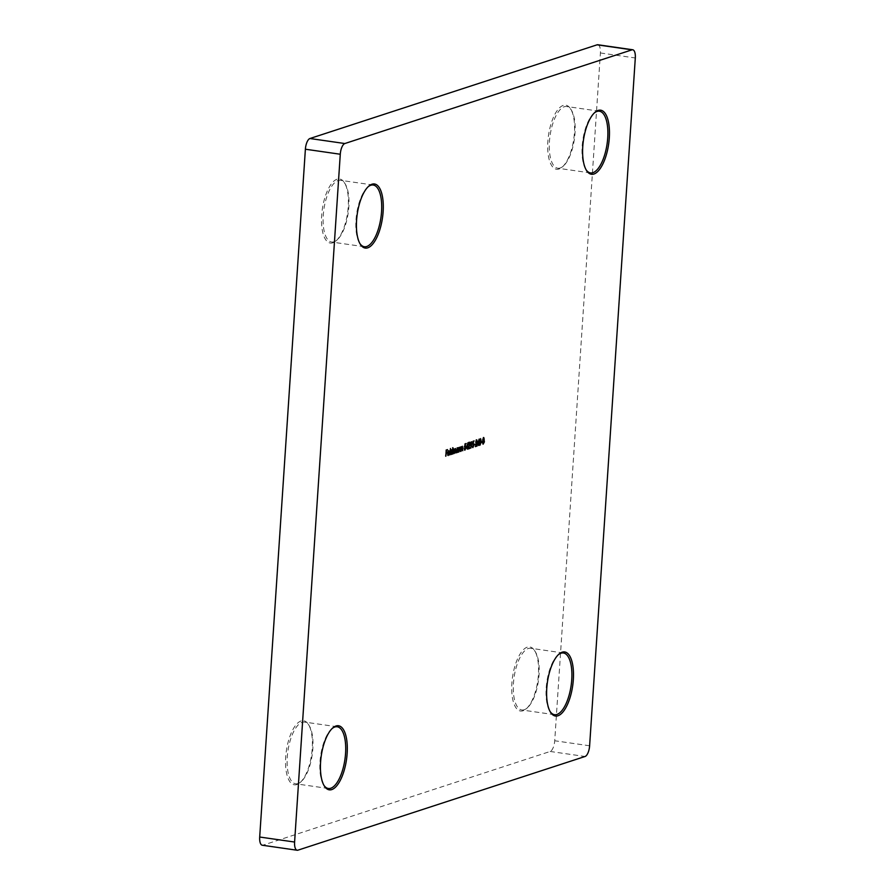 <?xml version="1.0" encoding="UTF-8"?>
<svg xmlns="http://www.w3.org/2000/svg" width="895" height="895" viewBox="0 0 895 895"><rect width="100%" height="100%" fill="white"/><g stroke="black" fill="none" stroke-linecap="round" stroke-linejoin="round"><path stroke-width="0.67" stroke-dasharray="4.47 3.36" d="M368.069 186.798A31.168 12.284 98.2 0 0 367.554 187.245A31.168 12.284 98.2 0 0 356.602 214.118A31.168 12.284 98.2 0 0 359.533 242.992A31.168 12.284 98.2 0 0 359.913 243.563M337.068 179.213A32.365 12.754 98.2 0 0 321.674 215.337A32.365 12.754 98.2 0 0 332.839 242.813A32.365 12.754 98.2 0 0 336.207 240.733A32.365 12.754 98.2 0 0 347.584 212.82A32.365 12.754 98.2 0 0 344.53 182.837A32.365 12.754 98.2 0 0 337.068 179.213M334.003 241.784A31.168 12.284 -81.8 0 1 331.609 242.019A31.168 12.284 -81.8 0 1 323.509 212.383A31.168 12.284 -81.8 0 1 338.075 180.544A31.168 12.284 -81.8 0 1 340.48 180.309A31.168 12.284 -81.8 0 1 345.269 184.046A31.168 12.284 -81.8 0 1 348.2 212.909A31.168 12.284 -81.8 0 1 337.247 239.793A31.168 12.284 -81.8 0 1 334.003 241.784M332.09 728.564A31.168 12.284 98.2 0 0 331.564 729.011A31.168 12.284 98.2 0 0 320.611 755.883A31.168 12.284 98.2 0 0 323.554 784.758A31.168 12.284 98.2 0 0 323.923 785.329M301.078 720.967A32.365 12.754 98.2 0 0 285.695 757.103A32.365 12.754 98.2 0 0 296.849 784.568A32.365 12.754 98.2 0 0 300.217 782.499A32.365 12.754 98.2 0 0 311.594 754.586A32.365 12.754 98.2 0 0 308.54 724.603A32.365 12.754 98.2 0 0 301.078 720.967M298.024 783.55A31.168 12.284 -81.8 0 1 295.618 783.785A31.168 12.284 -81.8 0 1 287.53 754.149A31.168 12.284 -81.8 0 1 302.096 722.31A31.168 12.284 -81.8 0 1 304.49 722.075A31.168 12.284 -81.8 0 1 309.278 725.8A31.168 12.284 -81.8 0 1 312.221 754.675A31.168 12.284 -81.8 0 1 301.268 781.548A31.168 12.284 -81.8 0 1 298.024 783.55M558.267 654.771A31.168 12.284 98.2 0 0 557.753 655.207A31.168 12.284 98.2 0 0 546.8 682.091A31.168 12.284 98.2 0 0 549.731 710.954A31.168 12.284 98.2 0 0 550.112 711.525M527.256 647.174A32.365 12.754 98.2 0 0 511.873 683.31A32.365 12.754 98.2 0 0 523.038 710.775A32.365 12.754 98.2 0 0 526.405 708.695A32.365 12.754 98.2 0 0 537.772 680.793A32.365 12.754 98.2 0 0 534.729 650.81A32.365 12.754 98.2 0 0 527.256 647.174M524.202 709.746A31.168 12.284 -81.8 0 1 521.807 709.981A31.168 12.284 -81.8 0 1 513.708 680.345A31.168 12.284 -81.8 0 1 528.274 648.506A31.168 12.284 -81.8 0 1 530.679 648.271A31.168 12.284 -81.8 0 1 535.467 652.007A31.168 12.284 -81.8 0 1 538.398 680.882A31.168 12.284 -81.8 0 1 527.446 707.755A31.168 12.284 -81.8 0 1 524.202 709.746M594.258 113.005A31.168 12.284 98.2 0 0 593.732 113.452A31.168 12.284 98.2 0 0 582.779 140.325A31.168 12.284 98.2 0 0 585.722 169.2A31.168 12.284 98.2 0 0 586.091 169.77M563.246 105.409A32.365 12.754 98.2 0 0 547.852 141.544A32.365 12.754 98.2 0 0 559.017 169.01A32.365 12.754 98.2 0 0 562.384 166.94A32.365 12.754 98.2 0 0 573.762 139.027A32.365 12.754 98.2 0 0 570.708 109.045A32.365 12.754 98.2 0 0 563.246 105.409M560.192 167.991A31.168 12.284 -81.8 0 1 557.786 168.226A31.168 12.284 -81.8 0 1 549.698 138.58A31.168 12.284 -81.8 0 1 564.253 106.751A31.168 12.284 -81.8 0 1 566.658 106.516A31.168 12.284 -81.8 0 1 571.446 110.242A31.168 12.284 -81.8 0 1 574.389 139.117A31.168 12.284 -81.8 0 1 563.436 165.989A31.168 12.284 -81.8 0 1 560.192 167.991M597.838 44.75A9.588 3.781 -81.8 0 1 600.4 52.962L554.721 740.758A9.588 3.781 -81.8 0 1 550.156 751.464L263.007 845.16A9.588 3.781 -81.8 0 1 262.269 845.227M484.027 438.908L482.942 444.088L482.192 442.454L482.528 439.378L483.401 437.532L484.24 438.942M482.987 443.45L483.736 441.906L483.177 440.81L482.427 442.398L483.423 443.506M483.222 440.172L483.345 438.17L483.222 440.172M481.018 442.533L481.488 441.951M481.051 441.895L482.494 441.627M479.821 445.095L479.082 442.152L480.167 438.584L480.85 441.571L479.888 445.162M480.615 441.649L480.134 439.221L479.317 442.063L479.787 444.491L481.051 441.705M476.968 444.479L479.149 439.121M478.769 439.042L478.657 440.653M478.646 440.754L478.691 443.383M478.478 443.361L479.217 443.327M478.433 444.11L478.556 445.464M478.109 445.509L478.198 444.077M477.471 443.685L478.243 443.439L478.422 440.732L477.673 443.719M475.402 446.392L476.666 441.593L476.196 440.508L475.704 442.175M475.256 442.219L476.677 439.926M477.113 441.492L476.621 439.948M476.912 441.459L475.659 445.777M475.469 445.744L477.113 445.408M473.813 444.882L474.283 444.3M473.847 444.244L475.29 443.976M473.019 441.694L472.538 443.461L473.544 445.005L472.482 447.5L471.81 446.001L472.538 446.862L473.31 445.061L472.773 443.886L472.18 444.401L473.086 441.257M472.649 441.19L474.149 440.911M471.061 442.443L470.703 447.925L470.871 442.6M470.434 442.544L471.072 441.917M470.636 441.85L471.553 441.761M468.197 448.742L469.461 443.942L468.98 442.857L468.499 444.524M468.051 444.569L469.472 442.275M469.909 443.842L469.416 442.309M469.707 443.808L468.454 448.126M468.264 448.093L469.909 447.768M465.758 448.138L467.951 442.779M467.559 442.701L467.447 444.312M467.447 444.412L467.481 447.041M467.268 447.019L468.007 446.974M467.224 447.757L467.347 449.122M466.899 449.167L467 447.735M466.261 447.343L467.033 447.086L467.212 444.379L466.463 447.377M465.02 444.312L464.539 446.068L465.534 447.623L464.483 450.118L463.8 448.619L464.539 449.469L465.299 447.679L464.762 446.504L464.169 447.008L465.076 443.864M464.639 443.808L466.15 443.517M460.623 451.214L460.925 446.661L461.104 447.41L461.898 446.269L462.301 450.666L461.82 446.84L461.059 451.281M461.261 448.283L461.82 446.84L462.681 447.634M458.43 451.93L458.732 447.377L458.911 448.126L459.694 446.985L460.097 451.393L459.616 447.556L458.866 451.997M459.057 448.999L459.616 447.556L460.477 448.361M457.938 451.427L456.875 452.512L456.047 450.465L457.2 447.802L457.904 448.473L458.397 447.69M457.96 447.623L458.632 447.612M458.195 447.556L458.128 448.507M458.117 448.764L457.949 451.315M457.2 447.802L457.904 448.473L457.636 447.858M456.92 451.953L457.815 449.916L457.166 448.361L456.271 450.398L456.92 451.953M452.59 453.832L452.892 449.279L453.071 449.995L453.787 448.91L454.313 449.816L455.085 448.484L455.421 452.915L455.007 449.055L453.888 453.418L453.709 449.48L453.027 453.899M453.787 448.91L454.313 449.816L454.224 448.977M454.313 449.816L455.007 449.055M452.098 453.329L451.035 454.425L450.207 452.378L451.36 449.704L452.064 450.42L452.68 447.757M452.243 447.69L452.915 447.679M452.478 447.623L452.288 450.442M452.277 450.677L452.109 453.217M451.36 449.704L452.064 450.42L451.796 449.771M451.08 453.854L451.975 451.818L451.326 450.263L450.442 452.299L451.08 453.854M449.357 454.895L450.006 448.429L449.793 454.951M447.578 453.362L447.947 454.884L449.145 453.754M448.898 453.888L448.16 455.521M447.936 455.432L447.366 453.429M447.131 453.396L447.455 451.807L447.422 452.87L448.865 452.389L448.227 451.27L447.713 451.863M447.455 451.807L448.686 450.778M448.966 451.36L448.25 450.722L449.066 452.881M446.034 453.004L445.822 456.249M445.386 456.193L446.236 450.017M445.799 449.961L447.5 449.603M445.99 450.521L446.068 452.467M445.867 452.434L447.332 452.165M589.615 745.781L554.721 740.758M600.4 52.962L635.305 57.974M550.156 751.464L585.062 756.488M297.912 850.183L263.007 845.16M359.533 242.992L360.271 244.19M367.554 187.245L368.595 186.305M323.554 784.758L324.292 785.955M331.564 729.011L332.616 728.06M549.731 710.954L550.47 712.163M557.753 655.207L558.793 654.267M585.722 169.2L586.46 170.397M593.732 113.452L594.783 112.501M364.321 246.729L331.609 242.019M590.51 172.925L557.786 168.226M554.52 714.691L521.807 709.981M328.342 788.484L295.618 783.785M337.214 726.774L304.49 722.075M563.391 652.981L530.679 648.271M599.381 111.215L566.658 106.516M373.193 185.019L340.48 180.309M571.446 110.242L570.708 109.045M563.436 165.989L562.384 166.94M535.467 652.007L534.729 650.81M527.446 707.755L526.405 708.695M309.278 725.8L308.54 724.603M301.268 781.548L300.217 782.499M345.269 184.046L344.53 182.837M337.247 239.793L336.207 240.733"/><path stroke-width="1.34" d="M367.744 247.826A32.365 12.754 -81.8 0 1 360.271 244.19A32.365 12.754 -81.8 0 1 357.228 214.207A32.365 12.754 -81.8 0 1 368.595 186.305A32.365 12.754 -81.8 0 1 371.962 184.225A32.365 12.754 -81.8 0 1 383.127 211.69A32.365 12.754 -81.8 0 1 367.744 247.826M359.913 243.563A31.168 12.284 98.2 0 0 364.321 246.729A31.168 12.284 98.2 0 0 366.726 246.494A31.168 12.284 98.2 0 0 381.292 214.655A31.168 12.284 98.2 0 0 373.193 185.019A31.168 12.284 98.2 0 0 370.798 185.254A31.168 12.284 98.2 0 0 368.069 186.798M331.754 789.591A32.365 12.754 -81.8 0 1 324.292 785.955A32.365 12.754 -81.8 0 1 321.238 755.973A32.365 12.754 -81.8 0 1 332.616 728.06A32.365 12.754 -81.8 0 1 335.983 725.99A32.365 12.754 -81.8 0 1 347.148 753.456A32.365 12.754 -81.8 0 1 331.754 789.591M323.923 785.329A31.168 12.284 98.2 0 0 328.342 788.484A31.168 12.284 98.2 0 0 330.747 788.249A31.168 12.284 98.2 0 0 345.302 756.42A31.168 12.284 98.2 0 0 337.214 726.774A31.168 12.284 98.2 0 0 334.808 727.009A31.168 12.284 98.2 0 0 332.09 728.564M557.932 715.787A32.365 12.754 -81.8 0 1 550.47 712.163A32.365 12.754 -81.8 0 1 547.416 682.18A32.365 12.754 -81.8 0 1 558.793 654.267A32.365 12.754 -81.8 0 1 562.161 652.187A32.365 12.754 -81.8 0 1 573.326 679.663A32.365 12.754 -81.8 0 1 557.932 715.787M550.112 711.525A31.168 12.284 98.2 0 0 554.52 714.691A31.168 12.284 98.2 0 0 556.925 714.456A31.168 12.284 98.2 0 0 571.491 682.616A31.168 12.284 98.2 0 0 563.391 652.981A31.168 12.284 98.2 0 0 560.997 653.216A31.168 12.284 98.2 0 0 558.267 654.771M593.922 174.033A32.365 12.754 -81.8 0 1 586.46 170.397A32.365 12.754 -81.8 0 1 583.406 140.414A32.365 12.754 -81.8 0 1 594.783 112.501A32.365 12.754 -81.8 0 1 598.151 110.432A32.365 12.754 -81.8 0 1 609.305 137.897A32.365 12.754 -81.8 0 1 593.922 174.033M586.091 169.77A31.168 12.284 98.2 0 0 590.51 172.925A31.168 12.284 98.2 0 0 592.904 172.69A31.168 12.284 98.2 0 0 607.47 140.851A31.168 12.284 98.2 0 0 599.381 111.215A31.168 12.284 98.2 0 0 596.976 111.45A31.168 12.284 98.2 0 0 594.258 113.005M448.898 453.888L447.936 455.432L447.892 451.874L448.686 450.778L449.402 451.427L449.503 452.937L447.802 453.496L448.384 454.951L449.335 453.955L448.16 455.521M448.686 450.778L448.966 451.382L448.25 450.722M447.668 454.839L448.384 454.951M451.102 454.425L450.644 452.434L451.796 449.771L452.501 450.476L452.915 447.679L452.49 454.078L452.311 453.362L451.281 454.503M451.796 449.771L452.132 450.42M456.931 452.523L456.484 450.532L457.636 447.858L458.341 448.529L458.632 447.612L458.329 452.165L458.15 451.46L457.11 452.601M457.636 447.858L458.341 448.529L457.2 447.802M462.323 446.325L462.737 450.733L462.256 446.907L461.059 451.281L461.361 446.717L461.54 447.466L462.469 446.314M462.681 447.634L461.82 446.84L461.093 448.261M466.194 448.194L467.995 442.768L467.57 449.156L467.436 447.791L466.194 448.194M470.871 442.6L471.553 441.761L470.904 448.071L470.871 442.6M474.249 444.949L475.29 443.976L474.249 444.949M477.404 444.535L479.205 439.109L478.78 445.497L478.635 444.133L477.404 444.535M481.454 442.589L482.494 441.627L481.454 442.589M632.731 49.773A9.588 3.781 98.2 0 1 635.305 57.974L589.615 745.781A9.588 3.781 98.2 0 1 585.062 756.488L297.912 850.183A9.588 3.781 98.2 0 1 297.162 850.25A9.588 3.781 98.2 0 1 294.6 842.038L340.279 154.242L305.385 149.219A9.588 3.781 -81.8 0 1 309.938 138.512L597.088 44.817A9.588 3.781 -81.8 0 1 597.838 44.75L632.731 49.773A9.588 3.781 98.2 0 0 631.993 49.84L597.088 44.817M309.938 138.512L344.844 143.536L631.993 49.84M344.844 143.536A9.588 3.781 98.2 0 0 340.279 154.242M483.68 443.182L482.942 444.088L482.629 442.51L483.837 437.599L484.396 441.884L483.155 444.177M479.888 445.162L479.519 442.208L480.604 438.651L481.286 441.638L480.022 445.218M476.677 439.926L477.348 441.526L475.905 445.811L477.113 445.408L477.08 446.057L475.312 446.627L477.102 441.649L476.632 440.575L475.692 442.287L476.856 439.915M476.666 441.593L476.118 440.541M473.287 443.305L473.981 445.072L472.918 447.567L472.247 446.068L472.974 446.918L473.746 445.128L473.209 443.954L472.616 444.457L473.086 441.257L474.149 440.911L473.231 441.839L473.466 443.282M472.482 445.99L472.974 446.918M473.063 443.931L472.18 444.401M469.472 442.275L470.143 443.875L468.7 448.16L469.909 447.768L469.875 448.406L468.107 448.977L469.897 443.998L469.416 442.924L468.488 444.636L469.651 442.264M469.461 443.942L468.913 442.891M465.288 445.911L465.971 447.679L464.919 450.174L464.236 448.675L464.975 449.536L465.736 447.735L465.199 446.56L464.606 447.075L465.076 443.864L466.15 443.517L465.221 444.446L465.467 445.9M464.471 448.596L464.975 449.536M465.064 446.549L464.169 447.008M460.131 447.053L460.533 451.449L460.052 447.623L458.866 451.997L459.169 447.444L459.348 448.182L460.276 447.03M460.477 448.361L459.616 447.556L458.889 448.977M455.521 448.552L455.857 452.971L455.443 449.122L454.324 453.474L454.145 449.547L453.027 453.899L453.329 449.346L453.508 450.062L454.224 448.977L454.75 449.883L455.656 448.54M454.224 448.977L454.481 449.861M449.793 454.951L450.442 448.484L449.793 454.951M445.822 456.249L446.236 450.017L447.5 449.603L446.426 450.577L446.292 452.501L447.332 452.165L447.287 452.803L446.258 453.138L445.822 456.249M297.162 850.25L262.269 845.227A9.588 3.781 -81.8 0 1 259.695 837.026L305.385 149.219M482.976 439.344L484.005 440.396M483.568 440.329L483.96 441.828M483.401 437.532L484.027 438.908M482.427 442.398L483.423 443.506L484.173 441.973L483.613 440.866L482.864 442.454L483.423 443.506M483.736 441.906L483.132 440.821M483.222 440.172L482.763 439.311L483.445 440.206M484.229 439.02L483.781 438.237L483.199 439.378L483.658 440.228L484.229 439.02L483.289 438.203M480.525 438.684L480.794 439.344M480.268 444.535L479.821 445.095M480.235 439.21L480.223 444.558L481.051 441.705L480.134 439.221M478.769 443.394L479.172 443.965M477.482 444.312L478.635 444.133M477.908 443.752L478.68 443.495L478.859 440.787L477.673 443.719M476.241 439.87L476.912 441.459M476.643 445.99L475.402 446.392M473.679 441.481L473.019 441.694M472.851 443.238L473.544 445.005M473.097 446.862L472.56 447.466M472.538 446.862L472.045 445.923L472.75 446.885M469.036 442.219L469.707 443.808M469.439 448.339L468.197 448.742M467.559 447.053L467.962 447.623M466.273 447.97L467.436 447.791M466.698 447.41L467.47 447.153L467.649 444.446L466.463 447.377M465.668 444.099L465.02 444.312M464.852 445.855L465.534 447.623M465.087 449.48L464.561 450.084M464.539 449.469L464.035 448.54L464.751 449.503M462.245 447.578L461.82 446.84L462.245 447.578M460.041 448.294L459.616 447.556L460.041 448.294M457.714 451.393L456.875 452.512M458.251 449.984L457.602 448.417L456.707 450.465L457.356 452.02L458.251 449.984M456.774 451.964L457.356 452.02M453.787 448.91L454.313 449.816M451.874 453.295L451.035 454.425M451.36 449.704L452.064 450.42M452.411 451.885L451.762 450.33L450.879 452.367L451.516 453.922L452.411 451.885M450.935 453.877L451.516 453.922M449.066 452.881L447.578 453.362M448.518 451.315L447.713 451.863M447.858 452.926L449.301 452.456L448.663 451.337L447.634 452.892M447.019 450.185L446.202 450.453M446.851 452.736L446.034 453.004M259.695 837.026L294.6 842.038"/></g></svg>
